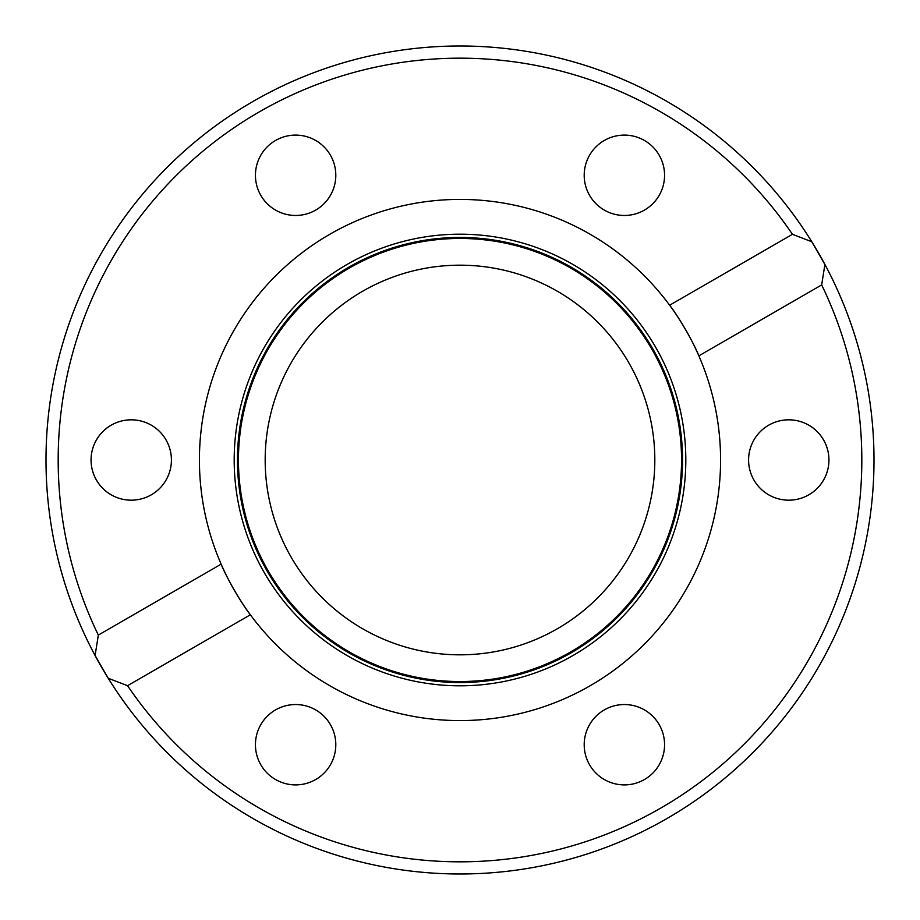 <?xml version="1.0" encoding="UTF-8"?>
<svg xmlns="http://www.w3.org/2000/svg" width="920" height="920" viewBox="0 0 920 920"><rect width="100%" height="100%" fill="white"/><g stroke="black" fill="none" stroke-linecap="round" stroke-linejoin="round"><path stroke-width="1.38" d="M127.546 685.688L108.203 678.258A414 414 0 0 1 95.093 655.534A414 414 0 0 0 874 460A414 414 0 0 0 811.796 241.742A414 414 0 0 1 824.906 264.465L821.675 284.924L698.855 355.844A260.578 260.578 0 0 0 669.633 305.221L792.453 234.312A401.822 401.822 0 0 0 58.178 460A401.822 401.822 0 0 0 98.325 635.076L221.145 564.155C225.998 576.736 241.856 604.221 250.367 614.779L127.546 685.688A401.822 401.822 0 0 0 660.917 807.99A401.822 401.822 0 0 0 821.675 284.924M681.547 460A221.547 221.547 0 0 1 460 681.547A221.547 221.547 0 0 1 238.452 460A221.547 221.547 0 0 1 460 238.452A221.547 221.547 0 0 1 681.547 460M654.821 460A194.821 194.821 0 0 1 460 654.821A194.821 194.821 0 0 1 265.178 460A194.821 194.821 0 0 1 460 265.178A194.821 194.821 0 0 1 654.821 460M584.2 744.717A40.181 40.181 0 0 0 624.381 784.898A40.181 40.181 0 0 0 664.562 744.717A40.181 40.181 0 0 0 624.381 704.536A40.181 40.181 0 0 0 584.2 744.717M255.438 744.717A40.181 40.181 0 0 0 295.619 784.898A40.181 40.181 0 0 0 335.8 744.717A40.181 40.181 0 0 0 295.619 704.536A40.181 40.181 0 0 0 255.438 744.717M91.057 460A40.181 40.181 0 0 0 131.238 500.181A40.181 40.181 0 0 0 171.419 460A40.181 40.181 0 0 0 131.238 419.819A40.181 40.181 0 0 0 91.057 460M255.438 175.283A40.181 40.181 0 0 0 295.619 215.464A40.181 40.181 0 0 0 335.8 175.283A40.181 40.181 0 0 0 295.619 135.102A40.181 40.181 0 0 0 255.438 175.283M584.2 175.283A40.181 40.181 0 0 0 624.381 215.464A40.181 40.181 0 0 0 664.562 175.283A40.181 40.181 0 0 0 624.381 135.102A40.181 40.181 0 0 0 584.2 175.283M748.581 460A40.181 40.181 0 0 0 788.762 500.181A40.181 40.181 0 0 0 828.943 460A40.181 40.181 0 0 0 788.762 419.819A40.181 40.181 0 0 0 748.581 460M792.453 234.312L811.796 241.742A414 414 0 0 0 46 460A414 414 0 0 0 95.093 655.534L98.325 635.076M811.796 241.742L824.906 264.465M221.145 564.155A260.578 260.578 0 0 1 669.633 305.221C678.144 315.778 694.002 343.263 698.855 355.844A260.578 260.578 0 0 1 250.367 614.779A260.578 260.578 0 0 1 221.145 564.155M108.203 678.258L95.093 655.534M234.186 460A225.814 225.814 0 0 1 460 234.186A225.814 225.814 0 0 1 685.814 460A225.814 225.814 0 0 1 460 685.814A225.814 225.814 0 0 1 234.186 460M237.452 460A222.548 222.548 0 0 1 460 237.452A222.548 222.548 0 0 1 682.548 460A222.548 222.548 0 0 1 460 682.548A222.548 222.548 0 0 1 237.452 460"/></g></svg>
